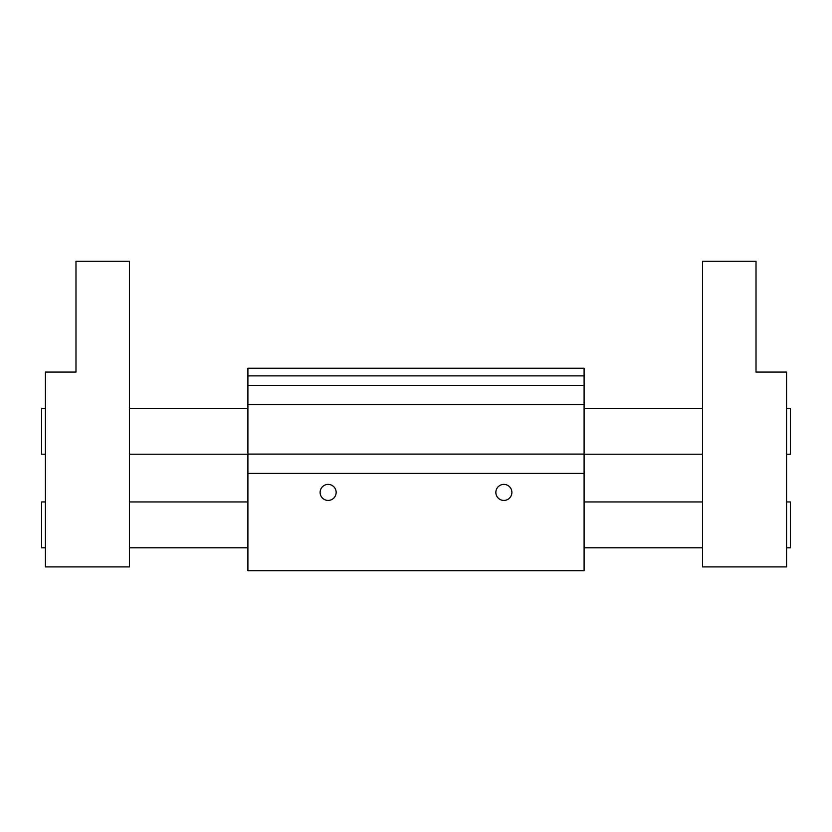 <?xml version="1.0" encoding="UTF-8"?>
<svg xmlns="http://www.w3.org/2000/svg" width="832" height="832" viewBox="0 0 832 832"><rect width="100%" height="100%" fill="white"/><g stroke="black" fill="none" stroke-linecap="round" stroke-linejoin="round"><path stroke-width="1.25" d="M45.417 454.199L41.6 454.199L41.6 408.356L45.417 408.356M45.417 547.799L41.6 547.799L41.6 501.956L45.417 501.956M511.888 492.409A8.018 8.018 0 0 0 503.87 484.39A8.018 8.018 0 0 0 495.851 492.409A8.018 8.018 0 0 0 503.87 500.427A8.018 8.018 0 0 0 511.888 492.409M336.149 492.409A8.018 8.018 0 0 0 328.13 484.39A8.018 8.018 0 0 0 320.112 492.409A8.018 8.018 0 0 0 328.13 500.427A8.018 8.018 0 0 0 336.149 492.409M786.583 408.356L790.4 408.356L790.4 454.199L786.583 454.199M786.583 501.956L790.4 501.956L790.4 547.799L786.583 547.799M247.905 385.341L247.905 570.731L584.095 570.731L584.095 368.243L247.905 368.243L247.905 385.341L584.095 385.341M247.905 404.633L584.095 404.633M247.905 454.106L584.095 454.106M247.905 473.398L584.095 473.398M45.417 372.07L45.417 566.904L129.47 566.904L129.47 261.269L75.982 261.269L75.982 372.07L45.417 372.07M702.53 261.269L702.53 566.904L786.583 566.904L786.583 372.07L756.018 372.07L756.018 261.269L702.53 261.269M247.905 375.887L584.095 375.887M702.53 454.199L584.095 454.199M702.53 547.799L584.095 547.799M129.47 454.199L247.905 454.199M129.47 547.799L247.905 547.799M129.47 501.956L247.905 501.956M129.47 408.356L247.905 408.356M702.53 501.956L584.095 501.956M702.53 408.356L584.095 408.356"/></g></svg>
